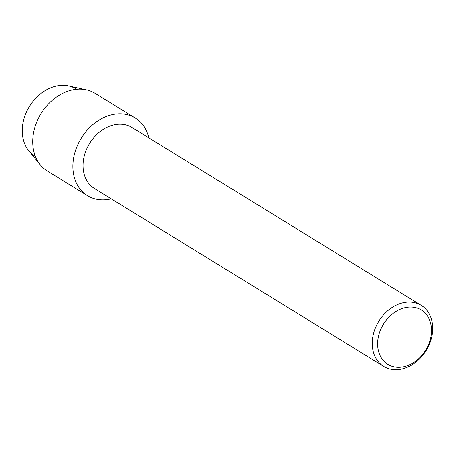 <?xml version="1.0" encoding="UTF-8"?>
<svg xmlns="http://www.w3.org/2000/svg" width="455" height="455" viewBox="0 0 455 455"><rect width="100%" height="100%" fill="white"/><g stroke="black" fill="none" stroke-linecap="round" stroke-linejoin="round"><path stroke-width="0.68" d="M35.393 156.378A39.397 30.616 -58.4 0 1 22.75 124.363A39.397 30.616 -58.4 0 1 76.662 89.277M383.707 366.406L94.509 188.541A35.814 27.835 -58.4 0 1 83.493 159.716A35.814 27.835 -58.4 0 1 132.03 127.531L421.233 305.39A35.814 27.835 -58.4 0 1 432.25 334.215A35.814 27.835 -58.4 0 1 383.707 366.406A35.814 27.835 -58.4 0 1 372.696 337.582A35.814 27.835 -58.4 0 1 421.233 305.39M111.259 198.841A45.58 35.422 -58.4 0 1 73.454 159A45.58 35.422 -58.4 0 1 110.19 115.206A45.58 35.422 -58.4 0 1 148.785 137.831A45.58 35.422 -58.4 0 0 135.237 118.033A45.58 35.422 -58.4 0 0 73.454 159A45.58 35.422 -58.4 0 0 87.479 195.684A45.58 35.422 -58.4 0 0 111.259 198.841M431.095 335.688A31.907 24.797 -58.4 0 1 399.911 367.27A31.907 24.797 -58.4 0 1 378.037 338.685A31.907 24.797 -58.4 0 1 409.221 307.102A31.907 24.797 -58.4 0 1 431.095 335.688M87.479 195.684L47.337 170.995A45.58 35.422 -58.4 0 1 40.296 164.818L28.784 150.724A39.397 30.616 -58.4 0 1 22.75 124.363A39.397 30.616 -58.4 0 1 68.631 85.932L86.399 89.845A45.58 35.422 -58.4 0 1 95.095 93.343L135.237 118.033M40.296 164.818A45.58 35.422 -58.4 0 1 33.312 134.31A45.58 35.422 -58.4 0 1 86.399 89.845"/></g></svg>
